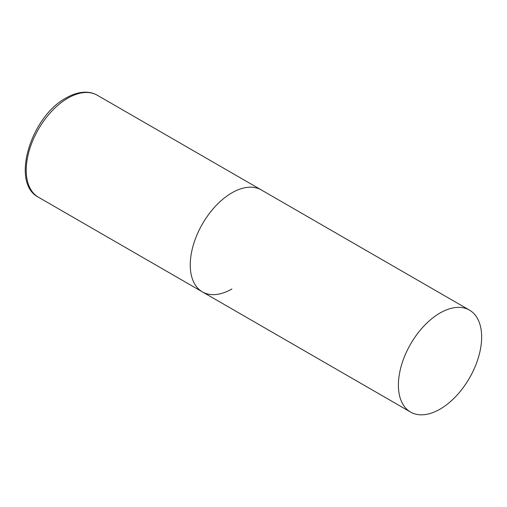 <?xml version="1.0" encoding="UTF-8"?>
<svg xmlns="http://www.w3.org/2000/svg" width="507" height="507" viewBox="0 0 507 507"><rect width="100%" height="100%" fill="white"/><g stroke="black" fill="none" stroke-linecap="round" stroke-linejoin="round"><path stroke-width="0.76" d="M231.876 288.99A58.875 33.988 -60 0 1 202.439 291.905A58.875 33.988 -60 0 1 193.414 244.729A58.875 33.988 -60 0 1 231.876 192.85A58.875 33.988 -60 0 1 261.308 189.935A58.875 33.988 120 0 0 215.944 205.709A58.875 33.988 120 0 0 190.245 264.952A58.875 33.988 120 0 0 202.439 291.905L38.418 197.21A58.875 33.988 -60 0 1 29.393 150.034A58.875 33.988 -60 0 1 67.856 98.155A58.875 33.988 -60 0 1 97.293 95.24C93.934 93.32 90.214 92.299 86.133 92.185C79.662 92.065 72.983 93.998 66.087 97.978C30.921 116.521 10.254 183.014 38.418 197.21M481.65 337.06A58.875 33.988 120 0 0 469.457 310.107A58.875 33.988 120 0 0 424.093 325.881A58.875 33.988 120 0 0 398.394 385.13A58.875 33.988 120 0 0 410.588 412.077A58.875 33.988 120 0 0 455.951 396.303A58.875 33.988 120 0 0 481.65 337.06M469.457 310.107L97.293 95.24M202.439 291.905L410.588 412.077"/></g></svg>
